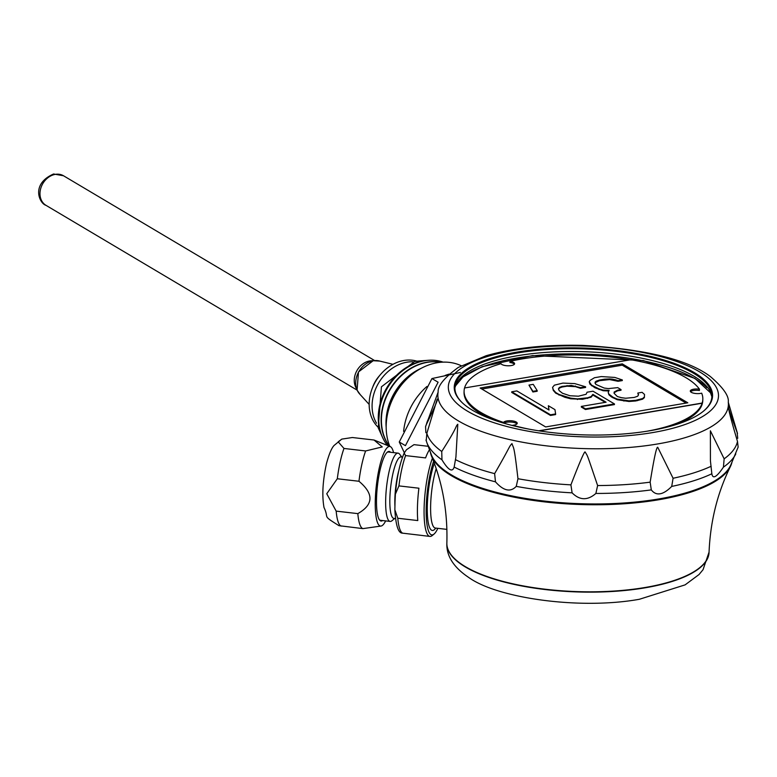 <?xml version="1.0" encoding="UTF-8"?>
<svg xmlns="http://www.w3.org/2000/svg" width="777" height="777" viewBox="0 0 777 777"><rect width="100%" height="100%" fill="white"/><g stroke="black" fill="none" stroke-linecap="round" stroke-linejoin="round"><path stroke-width="1.17" d="M706.827 387.665A130.604 43.871 2 0 0 695.26 378.875A130.604 43.871 2 0 0 570.91 353.836A130.604 43.871 2 0 0 460.567 379.059M690.549 391.715A6.876 2.312 -178 0 1 699.397 390.491L699.446 389.19A119.435 40.113 2 0 0 630.846 359.732L464.529 387.985A119.435 40.113 2 0 0 464.102 390.938A119.435 40.113 2 0 0 503.583 422.455A6.876 2.312 -178 0 1 510.945 420.745A6.876 2.312 -178 0 1 517.239 423.271A6.876 2.312 -178 0 1 512.791 425.262A119.435 40.113 2 0 0 529.584 429.254M676.204 424.524A119.435 40.113 2 0 0 702.787 400.563L702.826 399.271A119.435 40.113 2 0 0 701.68 393.181A6.876 2.312 -178 0 1 694.279 393.308A6.876 2.312 -178 0 1 690.297 391.064A6.876 2.312 -178 0 1 699.446 389.19M503.991 423.232A6.876 2.312 -178 0 1 510.751 422.028A6.876 2.312 -178 0 1 516.948 423.902M464.102 390.938L464.054 392.23A119.435 40.113 2 0 0 490.695 418.803M514.384 364.277A6.876 2.312 2 0 0 509.926 362.49L509.974 361.363A6.876 2.312 -178 0 1 514.607 363.714A6.876 2.312 -178 0 1 508.333 365.792A6.876 2.312 -178 0 1 500.99 363.694A119.435 40.113 2 0 0 464.568 387.976M630.38 359.809A119.435 40.113 2 0 0 509.974 361.363M503.564 423.106L503.583 422.455M649.572 430.74A119.435 40.113 2 0 0 702.155 403.214L702.165 403.049A119.435 40.113 2 0 0 702.826 399.271M647.037 431.206A119.435 40.113 2 0 0 649.086 430.827L649.086 430.876M702.155 403.214L539.238 430.885M702.165 403.049L538.733 430.808M545.658 426.942L687.81 402.797L622.29 363.879L480.137 388.024L545.658 426.942M622.29 363.879L622.241 365.171L481.818 389.024M686.081 403.088L622.241 365.171M618.026 381.303L622.29 380.584L622.309 379.934L614.801 377.428L601.301 376.573L594.473 377.729L590.131 380.361L589.219 381.779L591.608 385.149L599.057 388.918L603.234 390.103L609.149 390.355L608.206 392.404L608.974 394.162L613.072 397.251L617.22 399.057L628.991 400.845L635.79 400.32L642.637 398.523L644.405 396.96L644.512 394.425L642.074 392.317L637.8 393.045L638.577 394.803L637.664 396.221L634.226 397.435L625.718 398.242L621.513 397.698L617.336 396.523L614.092 393.298L614.151 392.026L617.618 390.18L621.027 389.598L617.734 387.636L608.381 388.597L604.176 388.053L595.872 384.421L595.104 382.682L599.426 380.681L609.634 379.584L618.026 381.303L618.045 380.662L622.309 379.934M614.102 393.298L614.131 392.676L617.598 390.821L621.008 390.248L621.027 389.598M637.8 393.045L638.393 395.085M608.206 392.404L608.954 394.813L611.402 396.911L617.2 399.708L628.972 401.486L635.761 400.961L642.618 399.164L644.376 397.61L644.512 394.425M589.219 381.779L589.966 384.178L594.881 387.752L603.214 390.744L608.857 390.986M581.342 406.41L581.322 407.061L585.44 409.508L614.442 404.584L614.461 403.933L593.026 391.2L587.062 392.22L586.12 394.269L578.418 396.202L569.968 395.746L562.47 393.249L559.197 390.656L558.43 388.898L559.343 387.48L561.926 386.412L571.28 385.45L580.487 387.665L585.605 386.8L574.747 383.605L562.917 383.09L554.36 385.178L552.573 387.373L553.311 389.763L555.73 392.502L559.022 394.463L570.707 398.145L577.447 398.892L587.655 397.785L591.093 396.571L592.89 394.376L606.079 402.214L581.342 406.41L585.469 408.857L614.461 403.933M552.573 387.373L553.292 390.413L555.71 393.152L564.83 397.27L570.687 398.795L582.517 399.3L591.074 397.222L592.861 395.027L605.215 402.36M558.585 389.258L559.314 388.131L561.907 387.063L567.016 386.188L575.466 386.645L580.468 388.315L585.586 387.441L585.605 386.8M528.972 385.081L532.905 391.987L537.169 391.258L537.189 390.608L533.236 384.353L528.972 385.081L532.925 391.336L537.189 390.608M548.368 405.72L549.018 410.013L516.86 390.918L511.752 391.783L550.495 414.801L555.613 413.927L554.963 409.634L548.368 405.72L548.883 409.935M511.752 391.783L511.722 392.434L550.475 415.452L555.594 414.578L555.613 413.927M589.966 384.178L589.986 383.537M615.52 380.468L615.539 379.827L618.045 380.662M612.169 379.778L612.189 379.137L615.539 379.827M609.634 379.584L609.654 378.933L612.189 379.137M604.545 379.817L604.574 379.166L609.654 378.933M599.426 380.681L599.456 380.04L604.574 379.166M595.988 381.895L596.008 381.254L599.456 380.04M595.104 382.682L596.008 381.254M595.075 383.304L595.133 382.031M617.598 390.821L617.618 390.18M614.131 392.676L614.151 392.026M644.376 397.61L644.405 396.96M642.618 399.164L642.637 398.523M637.47 400.67L637.49 400.029M635.761 400.961L635.79 400.32M628.972 401.486L628.991 400.845M623.912 401.087L623.931 400.437M617.2 399.708L617.22 399.057M613.053 397.892L613.072 397.251M611.402 396.911L611.421 396.27M608.954 394.813L608.974 394.162M603.214 390.744L603.234 390.103M599.028 389.568L599.057 388.918M594.881 387.752L594.9 387.111M591.579 385.8L591.608 385.149M585.44 409.508L585.469 408.857M592.861 395.027L592.89 394.376M591.074 397.222L591.093 396.571M587.635 398.436L587.655 397.785M582.517 399.3L582.536 398.65M577.428 399.533L577.447 398.892M570.687 398.795L570.707 398.145M564.83 397.27L564.85 396.62M559.003 395.104L559.022 394.463M555.71 393.152L555.73 392.502M553.292 390.413L553.311 389.763M580.468 388.315L580.487 387.665M575.466 386.645L575.485 385.994M571.26 386.101L571.28 385.45M567.016 386.188L567.045 385.538M561.907 387.063L561.926 386.412M559.314 388.131L559.343 387.48M532.905 391.987L532.925 391.336M550.475 415.452L550.495 414.801M731.944 462.257A151.233 50.796 -178 0 1 730.409 466.53A151.233 50.796 -178 0 1 658.741 499.757A151.233 50.796 -178 0 1 431.536 456.099A151.233 50.796 -178 0 1 430.303 451.728M731.079 464.287A151.233 50.796 -178 0 1 658.77 498.951A151.233 50.796 -178 0 1 431.021 453.807M441.958 459.819L441.744 451.486C458.692 425.048 454.885 427.263 457.799 424.232L455.924 457.012L454.156 467.064C452.379 472.63 448.319 470.211 441.958 459.819A156.196 52.457 2 0 1 427.039 443.113L431.109 454.079A151.224 50.796 2 0 0 451.505 474.951A151.224 50.796 2 0 0 611.314 503.651A151.224 50.796 2 0 0 730.972 464.549L738.15 447.096M595.881 493.453C587.606 500.65 579.681 500.446 572.105 492.841L570.91 484.858C580.021 461.295 584.77 450.369 585.168 452.068C588.014 456.73 586.402 452.564 597.62 485.547L595.881 493.453A156.196 52.457 2 0 0 651.291 489.889L650.155 482.158C654.156 457.546 656.701 445.949 657.789 447.387L673.086 478.263L671.716 486.421C663.063 495.075 656.254 496.231 651.291 489.889M723.426 467.142C716.627 477.195 712.771 479.399 711.839 473.766L710.421 460.79L710.382 430.798L724.145 458.828L723.426 467.142A156.196 52.457 2 0 0 735.8 453.904M711.868 474.057L711.839 473.766A156.196 52.457 2 0 1 671.716 486.421M738.15 447.086L737.49 441.433C730.399 417.608 727.515 406.05 728.836 406.76C727.233 404.7 729.982 413.267 737.101 432.449L737.742 438.306M728.923 407.488L728.836 406.76M649.174 430.72L649.64 430.779A129.235 43.405 -178 0 0 703.535 411.12A129.235 43.405 -178 0 0 584.926 348.057A129.235 43.405 -178 0 0 462.208 402.7A129.235 43.405 -178 0 0 649.349 430.827L649.077 430.837M454.933 387.344A128.885 43.289 -178 0 1 554.331 351.894A128.885 43.289 -178 0 1 693.88 376.214A128.885 43.289 -178 0 1 711.868 396.319M462.519 402.991A128.545 43.172 -178 0 1 455.079 385.897A128.545 43.172 -178 0 1 584.896 348.941A128.545 43.172 -178 0 1 711.819 394.862A128.545 43.172 -178 0 1 703.204 411.392M454.263 466.501L454.156 467.064A156.196 52.457 2 0 0 495.483 481.837L494.628 473.63C511.363 444.735 508.527 447.348 511.965 443.589C513.655 449.116 513.937 443.482 517.958 478.719L516.249 486.373C510.489 492.433 503.564 490.918 495.483 481.837M425.874 432.692L425.563 426.651L426.437 424.368C434.984 406.565 438.568 398.164 437.189 399.174L426.835 433.362L426.233 440.705M374.028 440.025L352.37 437.519L341.793 439.112L338.18 441.831L343.978 448.455L365.627 450.961L382.255 446.93L374.028 440.025A44.677 9.81 -83.4 0 1 374.184 440.083L390.248 446.571A40.074 8.8 -83.4 0 1 393.57 452.622M341.258 526.107A44.677 9.81 -83.4 0 1 336.179 511.12L357.828 513.626A44.677 9.81 -83.4 0 0 362.917 528.613L338.966 525.67C321.192 514.588 329.642 519.327 324.009 507.517C321.872 495.571 322.698 480.914 326.486 463.568C329.021 454.176 331.556 448.144 334.091 445.464L341.793 439.112M336.179 511.12L326.748 493.745L337.305 478.758L358.955 481.264A44.677 9.81 -83.4 0 1 365.627 450.961M433.595 461.344A42.958 9.431 96.6 0 0 426.165 512.014A42.958 9.431 96.6 0 0 434.052 534.052A42.958 9.431 96.6 0 0 437.839 528.331M432.4 458.245A44.677 9.81 96.6 0 0 424.145 506.857A44.677 9.81 96.6 0 0 429.953 536.412A44.677 9.81 96.6 0 0 432.274 535.528L434.052 534.052M398.922 485.897L395.376 494.191L395.027 501.689L394.862 509.761L397.795 518.249L417.783 520.561A44.677 9.81 96.6 0 1 418.91 488.209L398.922 485.897A44.677 9.81 -83.4 0 1 405.594 455.594L404.176 453.049L406.468 449.737L413.995 444.648L428.302 446.309M405.594 455.594L425.582 457.906A44.677 9.81 -83.4 0 1 429.555 449.66M394.862 509.761C395.765 525.31 398.251 533.09 402.331 533.129L422.873 535.557A44.677 9.81 -83.4 0 0 423.29 535.644L429.953 536.412M395.415 518.58L393.89 518.405A30.934 6.789 -83.4 0 1 390.705 486.888A30.934 6.789 -83.4 0 1 401.01 456.944L402.535 457.119M394.658 518.492L391.958 520.745A34.373 7.547 -83.4 0 1 390.161 521.425A34.373 7.547 -83.4 0 1 386.616 486.421A34.373 7.547 -83.4 0 1 398.067 453.146A34.373 7.547 -83.4 0 1 399.66 454.215L401.777 457.031M398.067 453.146L388.451 452.029A34.373 7.547 96.6 0 0 386.995 452.457M379.225 519.56A34.373 7.547 96.6 0 0 380.545 520.318L390.161 521.425M390.54 452.272A35.014 7.692 96.6 0 0 387.325 452.156A35.014 7.692 96.6 0 0 377.486 485.363A35.014 7.692 96.6 0 0 379.477 519.939A35.014 7.692 96.6 0 0 382.634 520.561M385.664 520.911A40.074 8.8 -83.4 0 1 381.051 526.048A40.074 8.8 -83.4 0 1 375.621 493.395A40.074 8.8 -83.4 0 1 386.441 448.523A40.074 8.8 -83.4 0 1 390.248 446.571M357.828 513.626C373.611 504.623 373.99 493.842 358.955 481.264M362.917 528.613L381.051 526.048M404.331 452.738L399.261 441.996L405.429 445.658L438.111 382.216L431.944 378.554L460.402 372.474M399.261 441.996L431.944 378.554M449.106 374.135A57.139 45.882 120.7 0 0 445.182 375.427M426.923 386.48A57.139 45.882 120.7 0 0 403.622 431.39M389.831 446.396A57.139 45.882 -59.3 0 1 386.208 424.873A57.139 45.882 -59.3 0 1 461.217 365.724M414.296 372.649A51.554 41.395 120.7 0 0 386.674 419.153M421.183 368.327A51.554 41.395 120.7 0 0 386.169 427.272M440.51 362.305A51.554 41.395 120.7 0 0 390.433 389.151A51.554 41.395 120.7 0 0 389.462 446.251M389.296 446.183A51.486 41.336 -59.3 0 1 386.431 395.998A51.486 41.336 -59.3 0 1 427.02 362.189A51.486 41.336 -59.3 0 1 440.782 362.286M443.152 362.14A51.486 41.336 120.7 0 0 424.601 360.761A51.486 41.336 120.7 0 0 383.809 395.037A51.486 41.336 120.7 0 0 387.402 445.415M382.07 436.334L378.224 427.826L381.429 386.81L414.588 361.49L417.861 361.091M416.919 361.169A39.015 31.323 120.7 0 0 403.943 360.47A39.015 31.323 120.7 0 0 369.182 402.875A39.015 31.323 120.7 0 0 377.845 426.952M392.977 364.326L379.244 360.955A19.765 15.87 120.7 0 0 359.032 371.28A19.765 15.87 120.7 0 0 359.634 393.968L369.162 404.419M379.895 361.111L373.193 360.703L358.488 371.94L357.08 390.132L360.275 394.667M374.65 360.528L371.008 360.8A17.356 13.937 120.7 0 0 369.726 360.955A17.356 13.937 120.7 0 0 355.555 386.81L357.061 390.141M467.443 411.14A135.159 45.396 2 0 0 701.388 417.22A135.159 45.396 2 0 0 581.41 345.959A135.159 45.396 2 0 0 467.443 411.14M425.553 426.651L438.15 392.055A145.357 48.825 2 0 0 458.401 420.901A145.357 48.825 2 0 0 624.659 447.814A145.357 48.825 2 0 0 728.272 402.185L737.509 433.508M737.101 432.449A156.002 52.399 2 0 0 735.984 429.506M724.145 458.828A156.002 52.399 2 0 0 737.49 441.433M673.086 478.263A156.002 52.399 2 0 0 711.13 466.268M597.62 485.547A156.002 52.399 2 0 0 650.155 482.158M517.958 478.719A156.002 52.399 2 0 0 570.91 484.858M455.439 459.625A156.002 52.399 2 0 0 494.628 473.63M426.835 433.362A156.002 52.399 2 0 0 441.744 451.486M428.554 418.774A156.002 52.399 2 0 0 426.437 424.368M516.249 486.373A156.196 52.457 2 0 0 572.105 492.841M337.305 478.758A44.677 9.81 -83.4 0 1 343.978 448.455M431.536 456.099C442.618 483.129 447.727 512.092 446.862 542.968A131.177 44.056 2 0 0 512.577 583.741A131.177 44.056 2 0 0 645.192 587.48A131.177 44.056 2 0 0 709.061 552.126C710.353 521.26 717.472 492.735 730.409 466.53M446.853 543.133A131.177 44.056 2 0 0 446.853 543.298A131.177 44.056 2 0 0 512.567 584.061A131.177 44.056 2 0 0 645.182 587.801A131.177 44.056 2 0 0 709.051 552.447A131.177 44.056 2 0 0 709.051 552.292M436.198 468.667A35.742 7.848 96.6 0 0 430.613 506.507A35.742 7.848 96.6 0 0 435.305 528.039L446.901 529.38M434.343 463.374A38.491 8.45 96.6 0 0 427.292 511.742A38.491 8.45 96.6 0 0 435.761 528.088M402.884 533.236A44.677 9.81 -83.4 0 1 397.795 518.249M394.901 505.71A30.934 6.789 -83.4 0 1 398.795 470.6M382.469 437.237L382.08 436.363A50.699 40.705 -59.3 0 1 423.465 360.839A50.699 40.705 -59.3 0 1 427.204 360.382L428.166 360.314M413.014 361.791A39.015 31.323 120.7 0 0 406.866 362.208A39.015 31.323 120.7 0 0 376.923 386.111A39.015 31.323 120.7 0 0 376.524 423.222M379.642 375.553A27.214 21.853 120.7 0 0 372.649 387.334M55.303 174.369A17.181 13.801 -59.3 0 1 63.51 175.767L53.584 173.99C30.42 184.149 39.51 203.584 45.96 205.322A17.181 13.801 -59.3 0 1 40.812 188.17A17.181 13.801 -59.3 0 1 55.303 174.369M711.858 396.639L710.45 392.744L694.959 378.428L643.337 360.528L532.595 355.594L482.196 366.676L463.005 376.942L455.594 385.79L454.924 387.665M438.15 392.055C437.568 385.965 444.279 377.748 458.313 367.404L486.101 355.74C513.529 347.902 545.726 344.454 582.663 345.396C644.861 349.019 687.354 359.343 710.149 376.369C723.144 387.47 729.195 396.076 728.272 402.185M427.039 443.113L425.971 439.986M446.862 542.968L446.853 543.298C446.357 555.973 453.613 567.336 468.609 577.389C497.358 598.241 579.836 609.974 639.364 599.281L685.091 584.877L699.018 574.543L703.03 569.716L709.061 552.126M404.176 453.049C399.815 463.306 396.882 477.01 395.376 494.191M417.871 361.082L427.175 360.382M374.582 360.528L63.51 175.767M357.031 390.083L45.96 205.322"/></g></svg>
